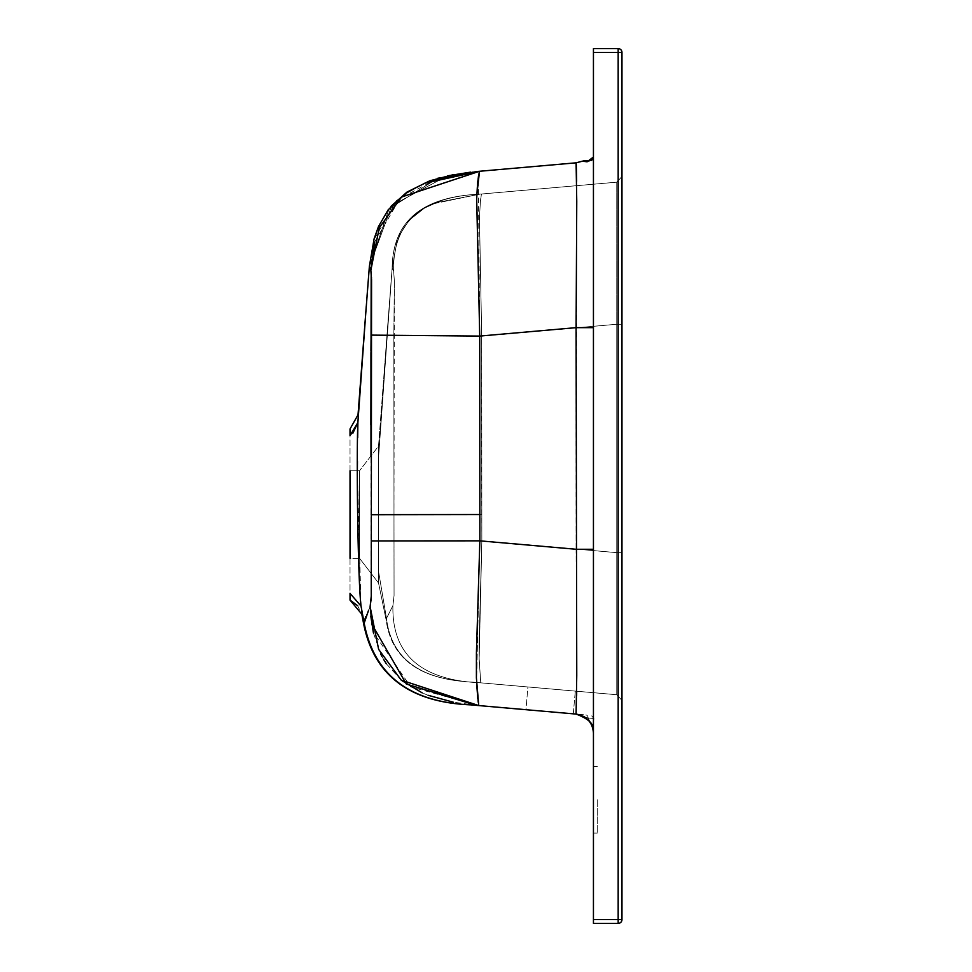 <?xml version="1.0" encoding="UTF-8"?>
<svg xmlns="http://www.w3.org/2000/svg" width="972" height="972" viewBox="0 0 972 972"><rect width="100%" height="100%" fill="white"/><g stroke="black" fill="none" stroke-linecap="round" stroke-linejoin="round"><path stroke-width="0.73" stroke-dasharray="4.86 3.65" d="M593.442 157.002L593.442 733.034L593.442 157.002L587.112 161.814L582.398 161.158L587.112 161.814L593.442 157.002L593.442 327.649L593.442 157.002L587.112 161.814L582.398 161.158L591.729 160.186M576.432 169.565L576.189 163.6M576.432 169.808L576.651 181.242M576.7 185.688L576.092 327.649L576.7 185.688M386.747 338.025L378.558 446.063L359.531 470.764L350.029 470.764L350.029 558.293L350.029 470.764L350.029 558.293L350.029 470.764L359.531 470.764L359.531 558.293L359.531 470.764L378.545 446.063L392.141 268.114C392.688 221.312 421.909 196.66 479.816 194.157C421.909 196.66 392.688 221.312 392.153 268.114L396.77 242.672L400.124 234.07L408.884 220.535L423.391 208.713L433.828 203.658L479.791 194.157L616.77 182.177L621.971 176.491L616.77 182.177L616.77 324.259L616.77 182.177L481.517 194.011L481.14 195.834C480.776 201.775 480.958 190.062 479.463 217.619L481.711 336.081L479.463 217.619C480.958 190.062 480.776 201.775 481.14 195.834L481.517 194.011L616.77 182.177L616.77 324.259L616.77 182.177L621.971 176.491L621.971 552.643L621.971 176.491L621.971 324.259L621.971 176.491L616.77 182.177L479.803 194.157C421.909 196.66 392.688 221.312 392.153 268.114L378.545 457.605C378.558 442.296 378.558 442.296 378.558 457.605C378.558 442.296 378.558 442.296 378.558 457.605L378.545 571.451C378.558 586.748 378.558 586.748 378.558 571.451C378.558 586.748 378.558 586.748 378.558 571.451C378.533 586.772 378.533 586.772 378.558 571.451C378.533 586.772 378.533 586.772 378.558 571.451L386.492 618.411L378.545 571.451L378.558 514.528L378.558 571.451L386.492 618.411L378.558 571.451L378.558 457.605L392.129 268.09L393.648 271.346L392.129 268.09L393.648 271.346L394.365 280.872L393.842 335.291L394.365 280.872L393.648 271.346L392.141 268.114L386.735 338.025L392.153 268.114L386.735 338.086L392.153 268.114L396.77 242.672L400.124 234.082L408.884 220.535L423.391 208.713L433.828 203.658L479.803 194.157C421.909 196.66 392.688 221.312 392.141 268.114L378.545 457.605C378.558 442.284 378.558 442.284 378.545 457.605C378.558 442.284 378.558 442.284 378.545 457.605L378.545 514.528L378.545 457.605L386.735 338.074M478.236 702.246L478.759 705.575L576.092 714.08C588.048 718.6 593.698 723.666 593.066 729.255C593.625 723.557 587.963 718.49 576.092 714.08L525.937 709.694L573.298 713.837L575.29 691.104L551.61 689.039L616.77 694.737L621.971 700.423L616.77 694.737L621.971 700.423L616.77 694.737L621.971 700.423L616.77 694.737L616.77 552.643L616.77 694.737L527.93 686.961L616.77 694.737L621.971 700.423L621.971 324.259L621.971 700.423L621.971 552.643L621.971 700.423L616.77 694.737L616.77 552.643L616.77 694.737L480.751 682.83C421.095 680.315 391.813 654.569 392.907 605.605L386.492 618.399L392.907 605.605L394.061 595.508L393.988 540.918L394.061 595.569L392.907 605.605L386.492 618.399L392.907 605.605L394.061 595.508L393.988 514.674L394.061 595.569L392.907 605.605C391.813 654.569 421.095 680.315 480.751 682.83L472.113 682.077C420.001 679.647 391.327 658.882 386.115 619.82L386.492 618.411L386.115 619.82L378.533 582.993L359.531 558.293L359.531 514.528L359.531 558.293L350.029 558.293L350.029 470.764M593.442 919.597L593.442 923.4L618.168 923.4A3.803 3.803 0 0 0 621.971 919.597L621.971 52.403A3.803 3.803 0 0 0 618.168 48.6L593.442 48.6L593.442 52.403L618.168 52.403L618.168 919.597L593.442 919.597L593.442 52.403M593.442 799.786L593.442 833.065L593.442 799.786M357.453 461.372L358.619 558.293L357.453 461.372L357.89 422.541C358.073 412.286 358.073 412.286 357.89 422.541C358.073 412.286 358.073 412.286 357.89 422.541L362.264 359.3M366.25 306.447L369.384 266.292L370.854 270.35L369.396 266.304L365.63 314.612L369.396 266.304L389.165 208.615L437.886 178.24L389.165 208.615L369.396 266.304L389.104 208.688L437.704 178.289L396.698 200.329L373.758 240.06L369.396 266.304L370.854 270.35L378.776 228.93L400.014 198.361L374.633 242.04M357.696 437.57L357.599 446.561L357.696 437.57M364.865 619.31L364.087 622.663L361.025 606.054L359.093 569.325L361.025 606.054L357.368 470.764M364.026 622.943L370.125 606.577L370.976 601.291L370.879 425.031M357.89 422.541L362.714 353.188L357.89 422.541C358.073 412.298 358.073 412.298 357.89 422.541L350.029 435.553L350.029 428.944L350.029 600.101L350.029 435.553L357.89 422.541M470.74 704.87C409.346 702.185 373.795 674.787 364.087 622.663C373.795 674.775 409.346 702.185 470.74 704.87L470.12 704.809L470.74 704.87C409.358 702.185 373.807 674.787 364.087 622.663L361.025 606.054C361.778 616.527 361.778 616.527 361.025 606.054C361.778 616.527 361.778 616.527 361.025 606.054L361.475 612.457M371.183 272.415L371.28 273.654M371.365 274.979L371.425 276.121M371.511 278.223L371.535 279M371.559 280.094L371.559 282.074M371.523 284.82L371.511 285.829M371.498 287.311L371.462 290.737M371.438 292.754L371.353 300.603M371.292 306.666L371.255 596.322M368.607 610.173L365.764 616.637M618.168 923.4A3.803 3.803 0 0 0 621.971 919.597L618.168 919.597L618.168 923.4L593.442 923.4M618.168 48.6L618.168 52.403L621.971 52.403A3.803 3.803 0 0 0 618.168 48.6L593.442 48.6M477.799 698.564L478.759 705.575L453.207 702.161M428.105 695.296L422.237 692.902M401.472 680.351L386.37 663.815M383.563 659.344L381.887 656.307M380.878 654.326L373.527 633.282M476.183 705.332L478.759 705.575L478.418 703.607C477.981 696.523 478.212 710.666 476.402 677.897C476.11 638.519 477.592 626.345 477.495 621.716L479.852 540.845L476.572 682.441L479.852 540.845L371.195 540.93L370.976 455.904M477.847 171.424L401.606 197L379.25 227.764L370.854 270.35M424.545 183.271L405.397 194.023L424.545 183.271M593.442 327.649L576.092 327.649L479.718 336.081L479.852 540.845L576.092 549.265L576.092 327.649L479.718 336.081L479.84 514.528L479.718 336.081L476.888 194.424L479.718 336.081L576.092 327.649L593.442 327.649L576.092 327.649L576.7 691.323L576.092 549.265L479.852 540.845L479.84 514.528L479.852 540.845L371.195 540.93L371.219 573.456M371.049 335.109L479.718 336.081L371.049 335.109L479.718 336.081L478.346 177.147M478.467 176.248L478.224 178.107M477.92 171.412L470.606 172.141L477.92 171.412M447.399 175.859L391.886 205.432L369.482 266.413L391.886 205.432L447.399 175.859M470.12 704.809C409.577 702.209 374.123 675.406 363.759 624.425L361.596 613.927L357.672 605.702M371.766 623.988L370.113 606.613L364.087 622.663L361.025 606.054L350.029 593.382L350.029 600.101M478.661 174.948L479.524 171.279M576.432 707.288L576.651 695.551L576.432 707.288M371.195 540.93L479.852 540.845L576.092 549.265L593.442 549.265L576.092 549.265L576.76 675.491L576.092 714.08L525.937 709.694L527.93 686.961L551.61 689.039L480.751 682.83L479.16 659.502L479.184 639.928L481.845 540.845L479.208 638.932L479.135 658.591L480.751 682.83L575.29 691.104L573.298 713.837L525.937 709.694L573.298 713.837L525.937 709.694L527.93 686.961L472.732 682.137C419.965 679.695 391.218 658.457 386.492 618.411C391.218 658.457 419.965 679.695 472.732 682.137C419.965 679.695 391.218 658.457 386.492 618.399M386.492 618.411C391.206 658.457 419.953 679.695 472.732 682.137L480.751 682.83L479.16 659.502L481.845 540.845L393.988 540.918L393.988 514.674L393.988 540.918L481.845 540.845L479.135 658.591L480.751 682.83L472.113 682.077C420.001 679.647 391.327 658.882 386.115 619.82L378.533 582.993L359.531 558.293L350.029 558.293M481.517 194.011C421.799 196.538 392.506 222.309 393.648 271.346L394.365 280.872L393.988 514.528L394.365 280.872L393.648 271.346C392.506 222.309 421.799 196.538 481.517 194.011C421.799 196.538 392.506 222.309 393.648 271.346C392.506 222.309 421.799 196.538 481.517 194.011L481.14 195.834C480.763 201.775 480.933 190.536 479.463 217.619L481.711 336.081L393.842 335.291L393.988 514.528L393.842 335.291L481.711 336.081L393.842 335.291L481.711 336.081L479.463 217.619C480.933 190.536 480.763 201.775 481.14 195.834L481.517 194.011M479.913 194.157C421.957 196.648 392.737 221.324 392.238 268.199C392.737 221.324 421.957 196.648 479.913 194.157M576.092 714.08C586.748 715.939 592.531 722.257 593.442 733.034C592.531 722.257 586.748 715.939 576.092 714.08L588.048 717.992C594.718 730.324 594.718 730.324 588.048 717.992C594.718 730.324 594.718 730.324 588.048 717.992L576.092 714.08C586.748 715.939 592.531 722.257 593.442 733.034C592.531 722.257 586.748 715.939 576.092 714.08C586.748 715.939 592.531 722.257 593.442 733.034C592.531 722.257 586.748 715.939 576.092 714.08L588.048 717.992C594.718 730.324 594.718 730.324 588.048 717.992C594.718 730.324 594.718 730.324 588.048 717.992A2.855 2.479 -85 0 0 585.824 714.942L576.092 714.08L588.048 717.992A2.855 2.479 95 0 0 585.824 714.942L576.092 714.08L583.99 716.595M597.258 799.786L597.258 833.065L597.258 799.786M587.112 161.814A3.803 3.742 -90 0 1 589.639 160.805A3.803 3.742 90 0 0 587.112 161.814A3.803 3.742 90 0 1 589.639 160.805M593.442 549.265L576.092 549.265L576.76 201.423L576.092 162.822M588.607 720.349L589.652 721.625M370.952 352.593L370.952 350.843M366.262 306.253L369.396 266.304M478.759 705.575L410.743 686.912L373.345 632.468M370.782 616.078L370.113 606.613M480.751 682.83C421.095 680.315 391.813 654.569 392.907 605.605C391.813 654.569 421.095 680.315 480.751 682.83M481.845 540.845L393.988 540.918L481.845 540.845L481.711 336.081L616.77 324.259L616.77 552.643L616.77 324.259L481.711 336.081L481.82 514.528L393.988 514.674L481.82 514.528L481.845 540.845L616.77 552.643L481.845 540.845L481.48 425.299L481.711 336.081L616.77 324.259L616.77 552.643L616.77 324.259L481.711 336.081L481.82 514.528L393.988 514.674L481.82 514.528L481.845 540.845L616.77 552.643L481.845 540.845M359.762 392.02L358.024 414.837L350.029 428.944L350.029 435.553L352.86 433.233M588.048 717.992A2.855 2.479 95 0 0 585.824 714.942A2.855 2.479 -85 0 1 588.048 717.992L593.892 718.502L588.048 717.992M582.398 161.158L583.99 160.805L582.398 161.158M479.84 514.528L371.207 514.698M621.971 552.643L616.77 552.643L621.971 552.643M621.971 324.259L616.77 324.259L621.971 324.259M621.971 176.491L616.77 182.177L621.971 176.491M350.029 593.382L361.025 606.054L350.029 593.382M369.384 266.292L374.123 238.723L378.521 226.452L388.047 210.025L406.904 192.14L429.818 180.792L406.904 192.14L388.047 210.025L378.521 226.452L374.123 238.723L369.384 266.292M361.827 364.974L363.771 339.179M363.747 339.435L363.637 340.965M361.365 371.037L361.56 368.497M361.669 367.064L361.45 369.98M361.183 373.406L362.094 361.596M365.63 314.612L367.052 296.01M388.12 209.928L391.023 206.295M453.426 174.644L477.811 171.424M479.791 194.157L436.853 202.516L424.436 208.117L408.945 220.462L400.148 234.021L396.795 242.611L392.129 268.09L396.795 242.611L400.148 234.021L408.945 220.462L424.436 208.117L436.853 202.516L479.791 194.157M597.258 766.507L593.442 766.507L597.258 766.507M597.258 833.065L593.442 833.065L597.258 833.065M593.029 728.441L593.892 718.502L591.304 715.416L593.892 718.502L593.029 728.441M588.971 720.774L584.767 717.069L588.971 720.774L591.814 725.319M363.965 336.628L363.492 342.982"/><path stroke-width="1.46" d="M576.189 163.6L576.432 169.808M576.651 181.242L576.432 169.565M368.607 610.173L363.759 624.425C374.123 675.406 409.577 702.209 470.12 704.809L525.937 709.694L470.74 704.87L478.759 705.575L476.402 677.897L476.414 653.026L479.852 540.845L479.718 336.081L476.693 199.284C477.884 174.851 477.957 182.918 478.333 177.305L479.524 171.279L576.092 162.822L582.398 161.158L576.092 162.822L477.823 171.424L437.886 178.24L477.811 171.424L437.704 178.289L479.524 171.279L424.545 183.271L478.139 171.4M618.168 923.4L618.168 919.597L593.442 919.597L593.442 923.4L618.168 923.4A3.803 3.803 0 0 0 621.971 919.597L621.971 52.403A3.803 3.803 0 0 0 618.168 48.6L593.442 48.6L593.442 52.403L618.168 52.403L618.168 48.6M593.442 919.597L593.442 52.403M362.264 359.3L366.25 306.447M357.89 422.553L357.696 437.57L357.89 422.553M357.453 461.372L357.368 470.764M358.619 558.293L359.093 569.325L358.619 558.293M370.125 606.577L371.122 599.177L370.125 606.577M370.879 425.031L371.183 272.415M361.475 612.457L363.759 624.425L364.087 622.663L361.025 606.054C357.66 577.247 356.408 450.947 357.89 422.541C358.073 412.298 358.073 412.298 357.89 422.541L366.262 306.253M371.28 273.654L371.365 274.979M371.474 277.202L371.511 278.223M371.535 279L371.559 280.094M371.559 282.074L371.523 284.82M371.511 285.829L371.498 287.311M371.462 290.737L371.438 292.754M371.353 300.603L371.292 306.666M365.764 616.637L364.865 619.31M453.207 702.161L428.105 695.296M422.237 692.902L401.472 680.351M386.37 663.815L383.563 659.344M381.887 656.307L380.878 654.326M373.527 633.282L370.113 606.613L371.268 596.043L371.559 280.288L370.854 270.35L371.559 280.288L370.952 350.843M477.799 698.564L476.572 682.441L478.236 702.246M405.397 194.023L400.014 198.361L405.397 194.023M369.396 266.304L370.854 270.35L379.25 227.764L401.606 197L479.524 171.279L576.092 162.822L582.398 161.158L587.112 161.814L593.442 157.002L591.729 160.186L593.442 157.002L589.639 160.805L583.99 160.805L576.092 162.822L479.524 171.279L478.467 176.248M478.224 178.107L476.888 194.424L479.524 171.279L477.847 171.424M470.606 172.141L447.399 175.859L470.606 172.141M476.183 705.332L406.345 684.033L371.766 623.988M478.346 177.147L478.661 174.948M576.092 162.822L583.99 160.805L576.092 162.822L576.76 201.35L576.092 327.649L576.76 675.491L576.092 714.08C588.048 718.6 593.698 723.666 593.066 729.255C593.625 723.557 587.963 718.49 576.092 714.08C586.748 715.939 592.531 722.257 593.442 733.034C592.531 722.257 586.748 715.939 576.092 714.08L478.759 705.575L401.217 680.133L378.643 649.405L370.113 606.613M576.651 695.551L576.7 691.323L576.651 695.551M350.029 558.293L350.029 470.764M583.99 716.595L588.607 720.349M369.384 266.304L374.135 238.711L378.521 226.452L388.12 209.928M370.976 455.904L370.952 352.593M371.255 596.322L371.219 573.456M361.025 606.054C361.778 616.527 361.778 616.527 361.025 606.054L350.029 593.382L350.029 600.101L357.672 605.702M373.345 632.468L370.782 616.078M593.442 549.265L576.092 549.265L479.852 540.845L371.195 540.93M374.633 242.04L370.854 270.35M593.442 327.649L576.092 327.649L479.718 336.081L371.049 335.109M478.759 705.575L470.74 704.87C409.358 702.185 373.795 674.787 364.087 622.663M352.86 433.233L357.89 422.541L350.029 435.553L350.029 428.944L358.024 414.837L363.965 336.616M591.729 160.186L593.442 157.002M587.112 161.814A3.803 3.742 -90 0 1 589.639 160.805M621.971 919.597L618.168 919.597L618.168 52.403L621.971 52.403M479.84 514.528L371.207 514.698M363.99 336.288L369.384 266.292L363.99 336.288M363.637 340.965L361.693 366.663M359.762 392.02L361.365 371.037M361.56 368.497L361.827 364.974M361.414 370.356L362.094 361.596M364.464 329.921L365.63 314.612M367.052 296.01L369.384 266.292L374.135 238.711L378.521 226.452L388.12 209.928L407.001 192.067L429.818 180.792L477.811 171.424M391.023 206.295L407.001 192.067L429.818 180.792L453.426 174.644M583.747 716.449L588.886 720.677L583.747 716.449M589.044 720.86L591.62 724.905L589.044 720.86M591.899 160.064L591.073 160.526L591.899 160.064M364.476 329.824L369.384 266.279M363.492 342.982L361.183 373.406M361.596 613.927L350.029 600.101M588.971 720.774L591.814 725.319"/></g></svg>
